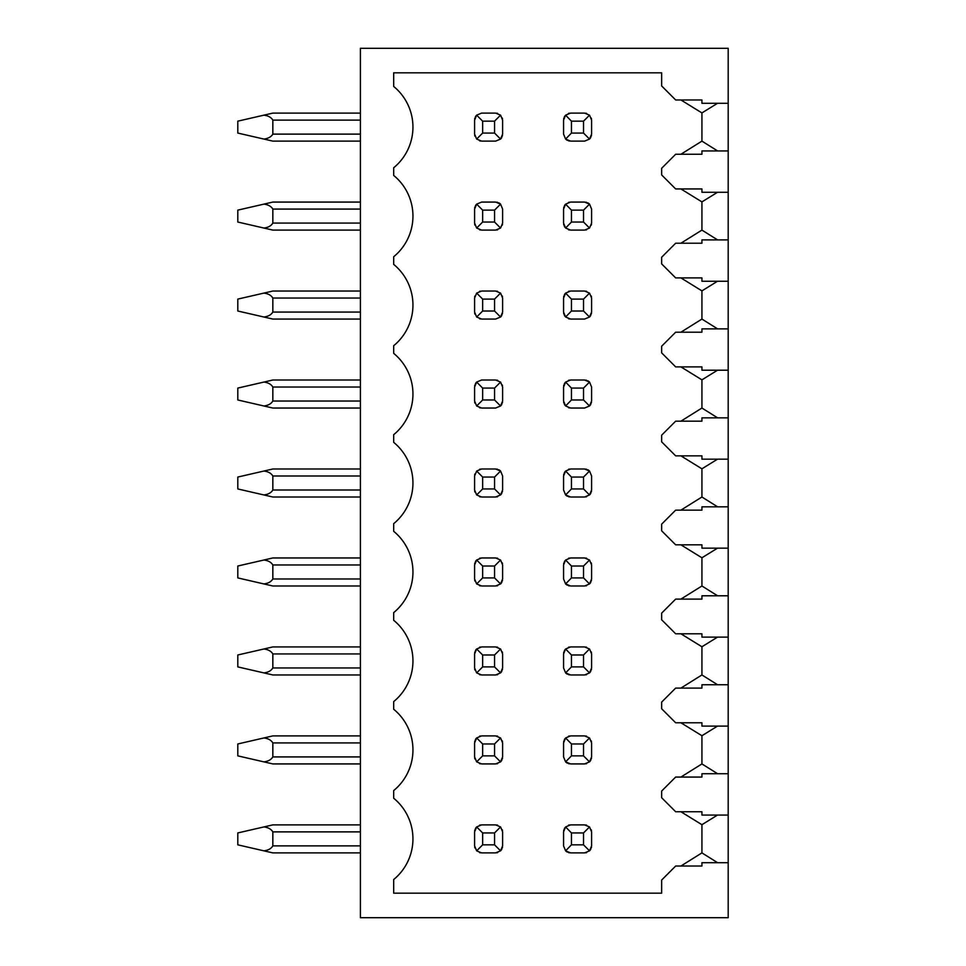 <?xml version="1.0" encoding="UTF-8"?>
<svg xmlns="http://www.w3.org/2000/svg" width="966" height="966" viewBox="0 0 966 966"><rect width="100%" height="100%" fill="white"/><g stroke="black" fill="none" stroke-linecap="round" stroke-linejoin="round"><path stroke-width="1.45" d="M360.403 48.3L360.403 917.7L728.195 917.7L728.195 862.71L701.932 862.71L701.932 866.031L675.657 866.031L661.65 880.05L661.65 893.176L393.681 893.176L393.681 879.543A52.538 52.538 0 0 0 393.681 798.23L393.681 790.574A52.538 52.538 0 0 0 393.681 709.249L393.681 701.606A52.538 52.538 0 0 0 393.681 620.281L393.681 612.637A52.538 52.538 0 0 0 393.681 531.312L393.681 523.657A52.538 52.538 0 0 0 393.681 442.343L393.681 434.688A52.538 52.538 0 0 0 393.681 353.363L393.681 345.719A52.538 52.538 0 0 0 393.681 264.394L393.681 256.751A52.538 52.538 0 0 0 393.681 175.426L393.681 167.77A52.538 52.538 0 0 0 393.681 86.457L393.681 72.824L661.65 72.824L661.65 85.95L675.657 99.969L701.932 99.969L701.932 103.29L728.195 103.29L728.195 48.3L360.403 48.3M360.403 141.121L272.835 141.121L237.805 133.067L237.805 121.161L272.835 113.107L360.403 113.107M263.911 139.068C268.222 138.512 271.192 136.87 272.835 134.117L272.835 120.11C271.192 117.357 268.222 115.715 263.911 115.159M360.403 230.101L272.835 230.101L237.805 222.035L237.805 210.129L272.835 202.075L360.403 202.075M263.911 228.048C268.222 227.493 271.192 225.839 272.835 223.086L272.835 209.079C271.192 206.338 268.222 204.683 263.911 204.128M360.403 319.07L272.835 319.07L237.805 311.016L237.805 299.098L272.835 291.044L360.403 291.044M263.911 317.017C268.222 316.462 271.192 314.807 272.835 312.066L272.835 298.047C271.192 295.306 268.222 293.652 263.911 293.096M360.403 408.038L272.835 408.038L237.805 399.984L237.805 388.078L272.835 380.012L360.403 380.012M263.911 405.986C268.222 405.43 271.192 403.776 272.835 401.035L272.835 387.028C271.192 384.275 268.222 382.621 263.911 382.065M360.403 497.007L272.835 497.007L237.805 488.953L237.805 477.047L272.835 468.993L360.403 468.993M263.911 494.954C268.222 494.399 271.192 492.757 272.835 490.004L272.835 475.996C271.192 473.243 268.222 471.601 263.911 471.046M360.403 585.988L272.835 585.988L237.805 577.922L237.805 566.016L272.835 557.962L360.403 557.962M263.911 583.935C268.222 583.379 271.192 581.725 272.835 578.972L272.835 564.965C271.192 562.224 268.222 560.57 263.911 560.014M360.403 674.956L272.835 674.956L263.911 672.904C268.222 672.348 271.192 670.694 272.835 667.953L272.835 653.934C271.192 651.193 268.222 649.538 263.911 648.983L272.835 646.93L360.403 646.93M263.911 672.904L237.805 666.902L237.805 654.984L263.911 648.983M272.835 763.925L360.403 763.925L272.835 763.925L360.403 763.925L272.835 763.925L237.805 755.871L237.805 743.965L272.835 735.899L360.403 735.899M263.911 761.872C268.222 761.317 271.192 759.662 272.835 756.921L272.835 742.914C271.192 740.161 268.222 738.507 263.911 737.952M360.403 852.893L272.835 852.893L237.805 844.839L237.805 832.933L272.835 824.879L360.403 824.879M263.911 850.841C268.222 850.285 271.192 848.643 272.835 845.89L272.835 831.883C271.192 829.13 268.222 827.488 263.911 826.932M717.545 103.29L701.932 112.925L701.932 141.121L680.909 154.258L701.932 154.258L701.932 150.938L728.195 150.938L728.195 192.27L701.932 192.27L701.932 188.938L680.909 188.938L701.932 201.894L701.932 230.101L717.617 239.906M701.932 154.258L675.657 154.258L661.65 168.277L661.65 174.931L675.657 188.938L701.932 188.938M701.932 230.101L680.909 243.227L701.932 243.227L701.932 239.906L728.195 239.906L728.195 281.239L701.932 281.239L701.932 277.906L680.909 277.906L701.932 290.875L701.932 319.07L717.617 328.875M701.932 243.227L675.657 243.227L661.65 257.246L661.65 263.899L675.657 277.906L701.932 277.906M701.932 319.07L680.909 332.207L701.932 332.207L701.932 328.875L728.195 328.875L728.195 370.207L701.932 370.207L701.932 366.887L680.909 366.887L701.932 379.843L701.932 408.038L717.617 417.843M701.932 332.207L675.657 332.207L661.65 346.214L661.65 352.868L675.657 366.887L701.932 366.887M701.932 408.038L680.909 421.176L701.932 421.176L701.932 417.843L728.195 417.843L728.195 459.176L701.932 459.176L701.932 455.855L680.909 455.855L701.932 468.812L701.932 497.007L717.617 506.824M701.932 421.176L675.657 421.176L661.65 435.183L661.65 441.836L675.657 455.855L701.932 455.855M701.932 497.007L680.909 510.145L701.932 510.145L701.932 506.824L728.195 506.824L728.195 548.157L701.932 548.157L701.932 544.824L680.909 544.824L701.932 557.78L701.932 585.988L717.617 595.793M701.932 510.145L675.657 510.145L661.65 524.164L661.65 530.817L675.657 544.824L701.932 544.824M701.932 585.988L680.909 599.113L701.932 599.113L701.932 595.793L728.195 595.793L728.195 637.125L701.932 637.125L701.932 633.793L680.909 633.793L701.932 646.761L701.932 674.956L717.617 684.761M701.932 599.113L675.657 599.113L661.65 613.132L661.65 619.786L675.657 633.793L701.932 633.793M701.932 674.956L680.909 688.094L701.932 688.094L701.932 684.761L728.195 684.761L728.195 726.094L701.932 726.094L701.932 722.773L680.909 722.773L701.932 735.73L701.932 763.925L717.617 773.73M701.932 688.094L675.657 688.094L661.65 702.101L661.65 708.754L675.657 722.773L701.932 722.773M701.932 763.925L680.909 777.062L701.932 777.062L701.932 773.73L728.195 773.73L728.195 815.062L701.932 815.062L701.932 811.742L680.909 811.742L701.932 824.698L701.932 852.893L717.617 862.71M701.932 777.062L675.657 777.062L661.65 791.069L661.65 797.723L675.657 811.742L701.932 811.742M728.195 862.71L728.195 815.062M728.195 773.73L728.195 726.094M728.195 684.761L728.195 637.125M728.195 595.793L728.195 548.157M728.195 506.824L728.195 459.176M728.195 417.843L728.195 370.207M728.195 328.875L728.195 281.239M728.195 239.906L728.195 192.27M728.195 150.938L728.195 103.29M701.932 852.893L680.909 866.031L701.932 866.031M591.482 135.3A7.003 7.003 0 0 1 591.289 136.134M590.781 137.377A7.003 7.003 0 0 1 589.538 139.068L591.59 134.117L591.59 120.11L589.538 115.159L584.587 113.107L570.568 113.107L565.593 115.171L563.564 120.11L563.564 134.117L565.593 139.056L570.568 141.121L584.587 141.121L589.538 139.068L583.536 133.067L583.536 121.161L571.449 121.161L571.449 133.067L583.536 133.067M585.758 113.203A7.003 7.003 0 0 1 586.591 113.396M591.289 118.093A7.003 7.003 0 0 1 591.482 118.927M563.661 118.927A7.003 7.003 0 0 1 563.854 118.093M564.361 116.862A7.003 7.003 0 0 1 564.953 115.92M568.539 113.396A7.003 7.003 0 0 1 569.385 113.203M569.385 141.024A7.003 7.003 0 0 1 568.539 140.831M567.296 140.311A7.003 7.003 0 0 1 565.593 139.056L571.449 133.067M502.513 224.269A7.003 7.003 0 0 1 502.32 225.102M497.623 229.799A7.003 7.003 0 0 1 496.79 229.993M496.79 202.172A7.003 7.003 0 0 1 497.623 202.365M498.879 202.884A7.003 7.003 0 0 1 500.569 204.128L495.606 202.075L481.599 202.075L476.649 204.128L474.596 209.079L474.596 223.086L476.649 228.048L481.599 230.101L495.606 230.101L500.569 228.048L502.61 223.086L502.61 209.079L500.569 204.128L494.556 210.129L482.65 210.129L482.65 222.035L476.649 228.048M474.692 207.895A7.003 7.003 0 0 1 474.886 207.062M475.405 205.818A7.003 7.003 0 0 1 476.649 204.128L482.65 210.129M480.416 229.993A7.003 7.003 0 0 1 479.583 229.799M474.886 225.102A7.003 7.003 0 0 1 474.692 224.269M591.482 224.269A7.003 7.003 0 0 1 591.289 225.102M586.591 229.799A7.003 7.003 0 0 1 585.758 229.993M585.758 202.172A7.003 7.003 0 0 1 586.591 202.365M587.847 202.884A7.003 7.003 0 0 1 589.538 204.128L584.587 202.075L570.568 202.075L565.593 204.152L563.564 209.079L563.564 223.086L565.593 228.024L570.568 230.101L584.587 230.101L589.538 228.048L591.59 223.086L591.59 209.079L589.538 204.128L583.536 210.129L571.449 210.129L571.449 222.035L583.536 222.035L583.536 210.129M563.661 207.895A7.003 7.003 0 0 1 563.854 207.074M564.361 205.83A7.003 7.003 0 0 1 565.593 204.152L571.449 210.129M568.539 202.377A7.003 7.003 0 0 1 569.385 202.172M569.385 229.993A7.003 7.003 0 0 1 568.539 229.799M564.953 227.276A7.003 7.003 0 0 1 564.361 226.346M563.854 225.102A7.003 7.003 0 0 1 563.661 224.269M502.513 313.238A7.003 7.003 0 0 1 502.32 314.071M501.813 315.327A7.003 7.003 0 0 1 500.569 317.017L502.61 312.066L502.61 298.047L500.569 293.096L495.606 291.044L481.599 291.044L476.649 293.096L474.596 298.047L474.596 312.066L476.649 317.017L481.599 319.07L495.606 319.07L500.569 317.017L494.556 311.016L494.556 299.098L500.569 293.096M496.79 291.14A7.003 7.003 0 0 1 497.623 291.346M502.32 296.043A7.003 7.003 0 0 1 502.513 296.876M474.692 296.876A7.003 7.003 0 0 1 474.886 296.043M479.583 291.346A7.003 7.003 0 0 1 480.416 291.14M480.416 318.973A7.003 7.003 0 0 1 479.583 318.768M474.886 314.071A7.003 7.003 0 0 1 474.692 313.238M591.482 313.238A7.003 7.003 0 0 1 591.289 314.071M590.781 315.327A7.003 7.003 0 0 1 589.538 317.017L591.59 312.066L591.59 298.047L589.538 293.096L584.587 291.044L570.568 291.044L565.593 293.121L563.564 298.047L563.564 312.066L565.593 316.993L570.568 319.07L584.587 319.07L589.538 317.017L583.536 311.016L583.536 299.098L571.449 299.098L571.449 311.016L583.536 311.016M585.758 291.14A7.003 7.003 0 0 1 586.591 291.346M591.289 296.043A7.003 7.003 0 0 1 591.482 296.876M563.661 296.876A7.003 7.003 0 0 1 563.854 296.043M564.361 294.799A7.003 7.003 0 0 1 565.593 293.121L571.449 299.098M568.539 291.346A7.003 7.003 0 0 1 569.385 291.152M569.385 318.961A7.003 7.003 0 0 1 568.539 318.768M564.953 316.244A7.003 7.003 0 0 1 564.361 315.314M563.854 314.071A7.003 7.003 0 0 1 563.661 313.238M502.513 402.218A7.003 7.003 0 0 1 502.32 403.051M501.813 404.295A7.003 7.003 0 0 1 500.569 405.986L502.61 401.035L502.61 387.028L500.569 382.065L495.606 380.012L481.599 380.012L476.649 382.065L474.596 387.028L474.596 401.035L476.649 405.986L481.599 408.038L495.606 408.038L500.569 405.986L494.556 399.984L494.556 388.078L500.569 382.065M496.79 380.121A7.003 7.003 0 0 1 497.623 380.314M502.32 385.011A7.003 7.003 0 0 1 502.513 385.845M474.692 385.845A7.003 7.003 0 0 1 474.886 385.011M475.405 383.756A7.003 7.003 0 0 1 476.649 382.065L482.65 388.078L482.65 399.984L476.649 405.986M480.416 407.942A7.003 7.003 0 0 1 479.583 407.749M474.886 403.051A7.003 7.003 0 0 1 474.692 402.218M591.482 402.218A7.003 7.003 0 0 1 591.289 403.051M590.781 404.295A7.003 7.003 0 0 1 589.538 405.986L591.59 401.035L591.59 387.028L589.538 382.065L584.587 380.012L570.568 380.012L565.593 382.089L563.564 387.028L563.564 401.035L565.593 405.962L570.568 408.038L584.587 408.038L589.538 405.986L583.536 399.984L583.536 388.078L571.449 388.078L571.449 399.984L583.536 399.984M585.758 380.121A7.003 7.003 0 0 1 586.591 380.314M587.847 380.821A7.003 7.003 0 0 1 589.538 382.065L583.536 388.078M563.661 385.845A7.003 7.003 0 0 1 563.854 385.011M564.361 383.768A7.003 7.003 0 0 1 565.593 382.089L571.449 388.078M568.539 380.314A7.003 7.003 0 0 1 569.385 380.121M569.385 407.942A7.003 7.003 0 0 1 568.539 407.737M564.953 405.225A7.003 7.003 0 0 1 564.361 404.283M563.854 403.039A7.003 7.003 0 0 1 563.661 402.218M502.513 491.187A7.003 7.003 0 0 1 502.32 492.02M501.813 493.264A7.003 7.003 0 0 1 500.569 494.954L502.61 490.004L502.61 475.996L500.569 471.046L495.606 468.993L481.599 468.993L476.649 471.046L474.596 475.996L474.596 490.004L476.649 494.954L481.599 497.007L495.606 497.007L500.569 494.954L494.556 488.953L494.556 477.047L500.569 471.046A7.003 7.003 0 0 0 498.879 469.79M497.623 496.717A7.003 7.003 0 0 1 496.79 496.91M496.79 469.09A7.003 7.003 0 0 1 497.623 469.283M474.692 474.813A7.003 7.003 0 0 1 474.886 473.98M479.583 469.283A7.003 7.003 0 0 1 480.416 469.09M480.416 496.91A7.003 7.003 0 0 1 479.583 496.717M474.886 492.02A7.003 7.003 0 0 1 474.692 491.187M591.482 491.187A7.003 7.003 0 0 1 591.289 492.02M590.781 493.264A7.003 7.003 0 0 1 589.538 494.954L591.59 490.004L591.59 475.996L589.538 471.046L584.587 468.993L570.568 468.993L565.593 471.058L563.564 475.996L563.564 490.004L565.593 494.942L570.568 497.007L584.587 497.007L589.538 494.954L583.536 488.953L583.536 477.047L571.449 477.047L571.449 488.953L583.536 488.953M586.591 496.717A7.003 7.003 0 0 1 585.758 496.91M585.758 469.09A7.003 7.003 0 0 1 586.591 469.283M587.847 469.79A7.003 7.003 0 0 1 589.538 471.046L583.536 477.047M563.661 474.813A7.003 7.003 0 0 1 563.854 473.98M564.361 472.748A7.003 7.003 0 0 1 565.593 471.058L571.449 477.047M568.539 469.283A7.003 7.003 0 0 1 569.385 469.09M569.385 496.91A7.003 7.003 0 0 1 568.539 496.717M567.296 496.198A7.003 7.003 0 0 1 565.593 494.942L571.449 488.953M502.513 580.155A7.003 7.003 0 0 1 502.32 580.989M501.813 582.244A7.003 7.003 0 0 1 500.569 583.935L502.61 578.972L502.61 564.965L500.569 560.014L495.606 557.962L481.599 557.962L476.649 560.014L474.596 564.965L474.596 578.972L476.649 583.935L481.599 585.988L495.606 585.988L500.569 583.935L494.556 577.922L494.556 566.016L500.569 560.014M497.623 585.686A7.003 7.003 0 0 1 496.79 585.879M496.79 558.058A7.003 7.003 0 0 1 497.623 558.251M502.32 562.949A7.003 7.003 0 0 1 502.513 563.782M474.692 563.782A7.003 7.003 0 0 1 474.886 562.949M475.405 561.705A7.003 7.003 0 0 1 476.649 560.014L482.65 566.016L482.65 577.922L476.649 583.935M479.583 558.251A7.003 7.003 0 0 1 480.416 558.058M480.416 585.879A7.003 7.003 0 0 1 479.583 585.686M474.886 580.989A7.003 7.003 0 0 1 474.692 580.155M591.482 580.155A7.003 7.003 0 0 1 591.289 580.989M590.781 582.244A7.003 7.003 0 0 1 589.538 583.935L591.59 578.972L591.59 564.965L589.538 560.014L584.587 557.962L570.568 557.962L565.593 560.038L563.564 564.965L563.564 578.972L565.593 583.911L570.568 585.988L584.587 585.988L589.538 583.935L583.536 577.922L583.536 566.016L571.449 566.016L571.449 577.922L583.536 577.922M586.591 585.686A7.003 7.003 0 0 1 585.758 585.879M585.758 558.058A7.003 7.003 0 0 1 586.591 558.251M591.289 562.949A7.003 7.003 0 0 1 591.482 563.782M563.661 563.782A7.003 7.003 0 0 1 563.854 562.961M564.361 561.717A7.003 7.003 0 0 1 564.953 560.775M568.539 558.263A7.003 7.003 0 0 1 569.385 558.058M569.385 585.879A7.003 7.003 0 0 1 568.539 585.686M567.296 585.167A7.003 7.003 0 0 1 565.593 583.911L571.449 577.922M502.513 669.124A7.003 7.003 0 0 1 502.32 669.957M501.813 671.213A7.003 7.003 0 0 1 500.569 672.904L502.61 667.953L502.61 653.934L500.569 648.983L495.606 646.93L481.599 646.93L476.649 648.983L474.596 653.934L474.596 667.953L476.649 672.904L481.599 674.956L495.606 674.956L500.569 672.904L494.556 666.902L494.556 654.984L500.569 648.983M497.623 674.654A7.003 7.003 0 0 1 496.79 674.86M496.79 647.027A7.003 7.003 0 0 1 497.623 647.232M502.32 651.929A7.003 7.003 0 0 1 502.513 652.762M474.692 652.762A7.003 7.003 0 0 1 474.886 651.929M475.405 650.673A7.003 7.003 0 0 1 476.649 648.983L482.65 654.984L482.65 666.902L476.649 672.904M479.583 647.232A7.003 7.003 0 0 1 480.416 647.027M480.416 674.86A7.003 7.003 0 0 1 479.583 674.654M474.886 669.957A7.003 7.003 0 0 1 474.692 669.124M591.482 669.124A7.003 7.003 0 0 1 591.289 669.957M590.781 671.213A7.003 7.003 0 0 1 589.538 672.904L591.59 667.953L591.59 653.934L589.538 648.983L584.587 646.93L570.568 646.93L565.593 649.007L563.564 653.934L563.564 667.953L565.593 672.879L570.568 674.956L584.587 674.956L589.538 672.904L583.536 666.902L583.536 654.984L571.449 654.984L571.449 666.902L583.536 666.902M586.591 674.654A7.003 7.003 0 0 1 585.758 674.86M585.758 647.027A7.003 7.003 0 0 1 586.591 647.232M591.289 651.929A7.003 7.003 0 0 1 591.482 652.762M563.661 652.762A7.003 7.003 0 0 1 563.854 651.929M564.361 650.686A7.003 7.003 0 0 1 564.953 649.756M568.539 647.232A7.003 7.003 0 0 1 569.385 647.039M569.385 674.848A7.003 7.003 0 0 1 568.539 674.654M567.296 674.135A7.003 7.003 0 0 1 565.593 672.879L571.449 666.902M502.513 758.105A7.003 7.003 0 0 1 502.32 758.938M501.813 760.182A7.003 7.003 0 0 1 500.569 761.872L502.61 756.921L502.61 742.914L500.569 737.952L495.606 735.899L481.599 735.899L476.649 737.952L474.596 742.914L474.596 756.921L476.649 761.872L481.599 763.925L495.606 763.925L500.569 761.872L494.556 755.871L494.556 743.965L500.569 737.952M497.623 763.635A7.003 7.003 0 0 1 496.79 763.828M496.79 736.007A7.003 7.003 0 0 1 497.623 736.201M502.32 740.898A7.003 7.003 0 0 1 502.513 741.731M474.692 741.731A7.003 7.003 0 0 1 474.886 740.898M475.405 739.642A7.003 7.003 0 0 1 476.649 737.952L482.65 743.965L482.65 755.871L476.649 761.872M479.583 736.201A7.003 7.003 0 0 1 480.416 736.007M480.416 763.828A7.003 7.003 0 0 1 479.583 763.635M474.886 758.938A7.003 7.003 0 0 1 474.692 758.105M591.482 758.105A7.003 7.003 0 0 1 591.289 758.938M590.781 760.182A7.003 7.003 0 0 1 589.538 761.872L591.59 756.921L591.59 742.914L589.538 737.952L584.587 735.899L570.568 735.899L565.593 737.976L563.564 742.914L563.564 756.921L565.593 761.848L570.568 763.925L584.587 763.925L589.538 761.872L583.536 755.871L583.536 743.965L571.449 743.965L571.449 755.871L583.536 755.871M586.591 763.635A7.003 7.003 0 0 1 585.758 763.828M585.758 736.007A7.003 7.003 0 0 1 586.591 736.201M591.289 740.898A7.003 7.003 0 0 1 591.482 741.731M563.661 741.731A7.003 7.003 0 0 1 563.854 740.898M564.361 739.654A7.003 7.003 0 0 1 564.953 738.724M568.539 736.201A7.003 7.003 0 0 1 569.385 736.007M569.385 763.828A7.003 7.003 0 0 1 568.539 763.623M567.296 763.116A7.003 7.003 0 0 1 565.593 761.848L571.449 755.871M502.513 847.073A7.003 7.003 0 0 1 502.32 847.907M501.813 849.15A7.003 7.003 0 0 1 500.569 850.841L502.61 845.89L502.61 831.883L500.569 826.932L495.606 824.879L481.599 824.879L476.649 826.932L474.596 831.883L474.596 845.89L476.649 850.841L481.599 852.893L495.606 852.893L500.569 850.841L494.556 844.839L494.556 832.933L500.569 826.932M497.623 852.604A7.003 7.003 0 0 1 496.79 852.797M496.79 824.976A7.003 7.003 0 0 1 497.623 825.169M502.32 829.866A7.003 7.003 0 0 1 502.513 830.7M474.692 830.7A7.003 7.003 0 0 1 474.886 829.866M475.405 828.623A7.003 7.003 0 0 1 476.649 826.932L482.65 832.933L482.65 844.839L476.649 850.841M479.583 825.169A7.003 7.003 0 0 1 480.416 824.976M480.416 852.797A7.003 7.003 0 0 1 479.583 852.604M474.886 847.907A7.003 7.003 0 0 1 474.692 847.073M591.482 847.073A7.003 7.003 0 0 1 591.289 847.907M590.781 849.15A7.003 7.003 0 0 1 589.538 850.841L591.59 845.89L591.59 831.883L589.538 826.932L584.587 824.879L570.568 824.879L565.593 826.944L563.564 831.883L563.564 845.89L565.593 850.829L570.568 852.893L584.587 852.893L589.538 850.841L583.536 844.839L583.536 832.933L571.449 832.933L571.449 844.839L583.536 844.839M586.591 852.604A7.003 7.003 0 0 1 585.758 852.797M585.758 824.976A7.003 7.003 0 0 1 586.591 825.169M591.289 829.866A7.003 7.003 0 0 1 591.482 830.7M563.661 830.7A7.003 7.003 0 0 1 563.854 829.866M564.361 828.635A7.003 7.003 0 0 1 564.953 827.693M568.539 825.169A7.003 7.003 0 0 1 569.385 824.976M569.385 852.797A7.003 7.003 0 0 1 568.539 852.604M567.296 852.084A7.003 7.003 0 0 1 565.593 850.829L571.449 844.839M502.513 135.3A7.003 7.003 0 0 1 502.32 136.134M501.813 137.377A7.003 7.003 0 0 1 500.569 139.068L502.61 134.117L502.61 120.11L500.569 115.159L495.606 113.107L481.599 113.107L476.649 115.159L474.596 120.11L474.596 134.117L476.649 139.068L481.599 141.121L495.606 141.121L500.569 139.068L494.556 133.067L494.556 121.161L500.569 115.159M496.79 113.203A7.003 7.003 0 0 1 497.623 113.396M502.32 118.093A7.003 7.003 0 0 1 502.513 118.927M474.692 118.927A7.003 7.003 0 0 1 474.886 118.093M475.405 116.85A7.003 7.003 0 0 1 476.649 115.159L482.65 121.161L482.65 133.067L476.649 139.068M480.416 141.024A7.003 7.003 0 0 1 479.583 140.831M474.886 136.134A7.003 7.003 0 0 1 474.692 135.3M482.65 133.067L494.556 133.067M494.556 121.161L482.65 121.161M583.536 121.161L589.538 115.159M571.449 121.161L565.593 115.171M482.65 222.035L494.556 222.035L500.569 228.048M494.556 222.035L494.556 210.129M571.449 222.035L565.593 228.024M583.536 222.035L589.538 228.048M494.556 299.098L482.65 299.098L482.65 311.016L476.649 317.017M482.65 311.016L494.556 311.016M571.449 311.016L565.593 316.993M583.536 299.098L589.538 293.096M482.65 299.098L476.649 293.096M482.65 399.984L494.556 399.984M494.556 388.078L482.65 388.078M571.449 399.984L565.593 405.962M494.556 477.047L482.65 477.047L482.65 488.953L476.649 494.954M482.65 488.953L494.556 488.953M482.65 477.047L476.649 471.046M482.65 577.922L494.556 577.922M494.556 566.016L482.65 566.016M583.536 566.016L589.538 560.014M571.449 566.016L565.593 560.038M482.65 666.902L494.556 666.902M494.556 654.984L482.65 654.984M583.536 654.984L589.538 648.983M571.449 654.984L565.593 649.007M482.65 755.871L494.556 755.871M494.556 743.965L482.65 743.965M583.536 743.965L589.538 737.952M571.449 743.965L565.593 737.976M482.65 844.839L494.556 844.839M494.556 832.933L482.65 832.933M583.536 832.933L589.538 826.932M571.449 832.933L565.593 826.944M701.932 99.969L680.909 99.969L701.932 112.925M717.545 815.062L701.932 824.698M717.545 726.094L701.932 735.73M717.545 637.125L701.932 646.761M717.545 548.157L701.932 557.78M717.545 459.176L701.932 468.812M717.545 370.207L701.932 379.843M717.545 281.239L701.932 290.875M717.545 192.27L701.932 201.894M701.932 141.121L717.617 150.938M272.835 120.11L360.403 120.11M272.835 134.117L360.403 134.117M272.835 209.079L360.403 209.079M272.835 223.086L360.403 223.086M272.835 298.047L360.403 298.047M272.835 312.066L360.403 312.066M272.835 387.028L360.403 387.028M272.835 401.035L360.403 401.035M272.835 475.996L360.403 475.996M272.835 490.004L360.403 490.004M272.835 564.965L360.403 564.965M272.835 578.972L360.403 578.972M272.835 653.934L360.403 653.934M272.835 667.953L360.403 667.953M272.835 742.914L360.403 742.914M272.835 756.921L360.403 756.921M272.835 831.883L360.403 831.883M272.835 845.89L360.403 845.89"/></g></svg>

